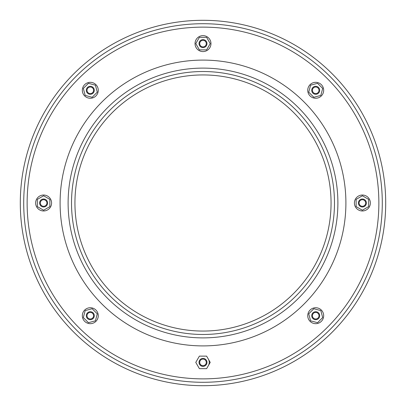 <?xml version="1.0" encoding="UTF-8"?>
<svg xmlns="http://www.w3.org/2000/svg" width="406" height="406" viewBox="0 0 406 406"><rect width="100%" height="100%" fill="white"/><g stroke="black" fill="none" stroke-linecap="round" stroke-linejoin="round"><path stroke-width="0.61" d="M49.872 206.613L49.872 199.387L43.609 195.773L37.352 199.387L37.352 206.613L43.609 210.227L49.872 206.613M35.642 203A7.968 7.968 0 0 0 47.598 209.902A7.968 7.968 0 0 0 47.598 196.098A7.968 7.968 0 0 0 35.642 203M60.093 203A142.907 142.907 0 0 0 274.451 326.759A142.907 142.907 0 0 0 274.451 79.241A142.907 142.907 0 0 0 60.093 203M208.42 359.259A6.263 6.263 0 0 1 208.42 365.517M27.131 203A175.869 175.869 0 0 0 290.935 355.306A175.869 175.869 0 0 0 290.935 50.694A175.869 175.869 0 0 0 27.131 203M23.715 203A179.285 179.285 0 0 0 292.645 358.265A179.285 179.285 0 0 0 292.645 47.735A179.285 179.285 0 0 0 23.715 203M20.3 203A182.7 182.7 0 0 0 294.35 361.223A182.7 182.7 0 0 0 294.35 44.777A182.7 182.7 0 0 0 20.3 203M210.968 43.609A7.968 7.968 0 0 1 199.016 50.511A7.968 7.968 0 0 1 199.016 36.713A7.968 7.968 0 0 1 210.968 43.609M82.327 315.706A7.968 7.968 0 0 0 94.278 322.608A7.968 7.968 0 0 0 94.278 308.804A7.968 7.968 0 0 0 82.327 315.706M98.262 90.294A7.968 7.968 0 0 1 86.311 97.196A7.968 7.968 0 0 1 86.311 83.392A7.968 7.968 0 0 1 98.262 90.294M94.278 90.294A3.984 3.984 0 0 1 88.305 93.745A3.984 3.984 0 0 1 88.305 86.843A3.984 3.984 0 0 1 94.278 90.294M93.583 90.294A3.284 3.284 0 0 1 88.655 93.141A3.284 3.284 0 0 1 88.655 87.452A3.284 3.284 0 0 1 93.583 90.294M312.417 315.706A3.284 3.284 0 0 0 317.345 318.548A3.284 3.284 0 0 0 317.345 312.859A3.284 3.284 0 0 0 312.417 315.706M311.722 315.706A3.984 3.984 0 0 0 317.695 319.157A3.984 3.984 0 0 0 317.695 312.255A3.984 3.984 0 0 0 311.722 315.706M307.738 315.706A7.968 7.968 0 0 0 319.689 322.608A7.968 7.968 0 0 0 319.689 308.804A7.968 7.968 0 0 0 307.738 315.706M370.358 203A7.968 7.968 0 0 1 358.402 209.902A7.968 7.968 0 0 1 358.402 196.098A7.968 7.968 0 0 1 370.358 203M366.374 203A3.984 3.984 0 0 1 360.396 206.451A3.984 3.984 0 0 1 360.396 199.549A3.984 3.984 0 0 1 366.374 203M365.674 203A3.284 3.284 0 0 1 360.746 205.847A3.284 3.284 0 0 1 360.746 200.153A3.284 3.284 0 0 1 365.674 203M40.326 203A3.284 3.284 0 0 0 45.254 205.847A3.284 3.284 0 0 0 45.254 200.153A3.284 3.284 0 0 0 40.326 203M39.626 203A3.984 3.984 0 0 0 45.604 206.451A3.984 3.984 0 0 0 45.604 199.549A3.984 3.984 0 0 0 39.626 203M323.673 90.294A7.968 7.968 0 0 1 311.722 97.196A7.968 7.968 0 0 1 311.722 83.392A7.968 7.968 0 0 1 323.673 90.294M206.613 368.648L210.227 362.391L206.613 356.128L199.387 356.128L195.773 362.391L199.387 368.648L206.613 368.648M199.716 362.391A3.284 3.284 0 0 0 204.644 365.233A3.284 3.284 0 0 0 204.644 359.543A3.284 3.284 0 0 0 199.716 362.391M199.016 362.391A3.984 3.984 0 0 0 204.994 365.836A3.984 3.984 0 0 0 204.994 358.94A3.984 3.984 0 0 0 199.016 362.391M317.573 322.689L322.689 317.573L320.816 310.59L313.833 308.722L308.722 313.833L310.59 320.816L317.573 322.689M368.648 206.613L368.648 199.387L362.391 195.773L356.128 199.387L356.128 206.613L362.391 210.227L368.648 206.613M320.816 95.41L322.689 88.427L317.573 83.311L310.59 85.184L308.722 92.167L313.833 97.278L320.816 95.41M318.989 90.294A3.284 3.284 0 0 1 314.061 93.141A3.284 3.284 0 0 1 314.061 87.452A3.284 3.284 0 0 1 318.989 90.294M319.689 90.294A3.984 3.984 0 0 1 313.711 93.745A3.984 3.984 0 0 1 313.711 86.843A3.984 3.984 0 0 1 319.689 90.294M206.613 49.872L210.227 43.609L206.613 37.352L199.387 37.352L195.773 43.609L199.387 49.872L206.613 49.872M206.284 43.609A3.284 3.284 0 0 1 201.356 46.457A3.284 3.284 0 0 1 201.356 40.767A3.284 3.284 0 0 1 206.284 43.609M206.984 43.609A3.984 3.984 0 0 1 201.006 47.06A3.984 3.984 0 0 1 201.006 40.164A3.984 3.984 0 0 1 206.984 43.609M92.167 97.278L97.278 92.167L95.41 85.184L88.427 83.311L83.311 88.427L85.184 95.41L92.167 97.278M95.41 320.816L97.278 313.833L92.167 308.722L85.184 310.59L83.311 317.573L88.427 322.689L95.41 320.816M87.011 315.706A3.284 3.284 0 0 0 91.939 318.548A3.284 3.284 0 0 0 91.939 312.859A3.284 3.284 0 0 0 87.011 315.706M86.311 315.706A3.984 3.984 0 0 0 92.289 319.157A3.984 3.984 0 0 0 92.289 312.255A3.984 3.984 0 0 0 86.311 315.706M68.112 203A134.888 134.888 0 0 0 270.447 319.816A134.888 134.888 0 0 0 270.447 86.184A134.888 134.888 0 0 0 68.112 203M71.522 203A131.478 131.478 0 0 0 268.736 316.863A131.478 131.478 0 0 0 268.736 89.137A131.478 131.478 0 0 0 71.522 203M74.937 203A128.063 128.063 0 0 0 267.031 313.904A128.063 128.063 0 0 0 267.031 92.096A128.063 128.063 0 0 0 74.937 203"/></g></svg>

